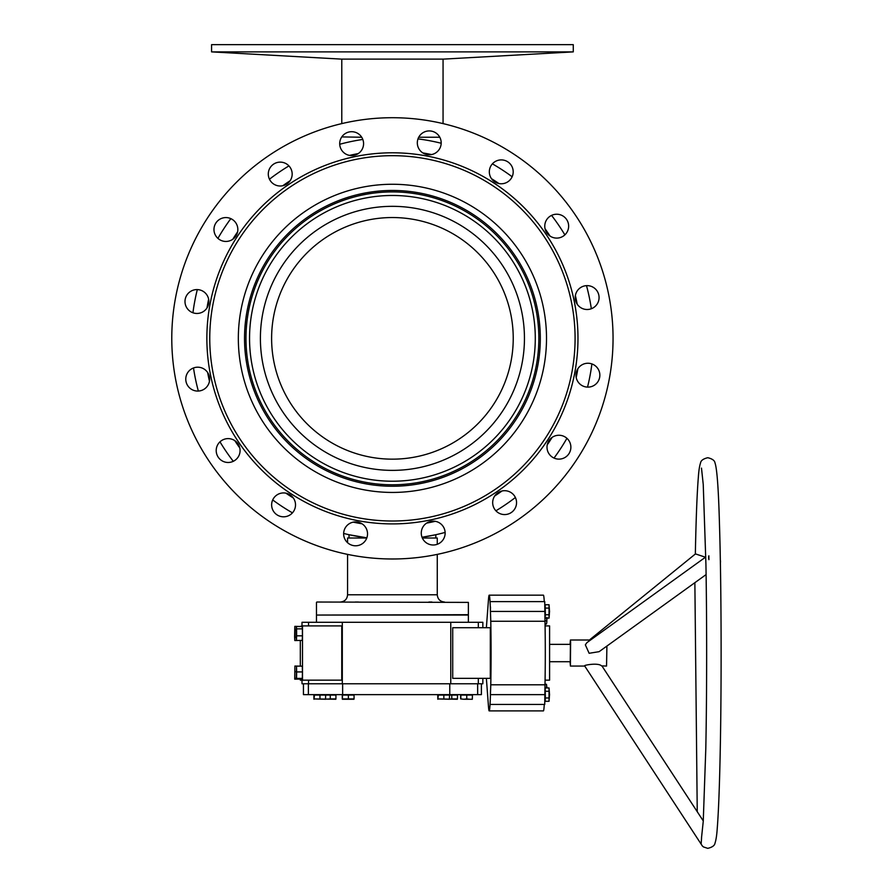 <?xml version="1.0" encoding="UTF-8"?>
<svg xmlns="http://www.w3.org/2000/svg" width="893" height="893" viewBox="0 0 893 893"><rect width="100%" height="100%" fill="white"/><g stroke="black" fill="none" stroke-linecap="round" stroke-linejoin="round"><path stroke-width="1.34" d="M360.593 139.777L362.815 139.442L360.593 139.777M418.002 138.884L424.253 139.777L418.002 138.884A11.933 11.933 0 0 1 418.717 137.243L439.791 137.243A11.933 11.933 0 0 1 441.187 143.248A201.104 201.104 0 0 0 418.002 138.884A201.104 201.104 0 0 1 441.187 143.248M435.829 538.01L435.829 534.717L422.032 537.262A201.104 201.104 0 0 0 445.127 532.429M343.66 533.456A201.104 201.104 0 0 0 366.844 537.82L349.018 534.717L349.018 538.01M316.825 615.054L468.379 614.697L468.379 602.395L316.825 602.027L468.379 602.395M428.886 602.027L431.911 602.027M347.567 542.687L347.567 538.01L366.777 538.01M422.344 538.01L437.269 538.01L437.269 544.284M355.224 602.027L358.461 602.027M520.128 266.694A146.441 146.441 0 0 0 320.754 210.636A146.441 146.441 0 0 0 264.708 410.01A146.441 146.441 0 0 0 464.081 466.057A146.441 146.441 0 0 0 520.128 266.694M263.446 410.724A147.892 147.892 0 0 0 464.795 467.329A147.892 147.892 0 0 0 521.389 265.98A147.892 147.892 0 0 0 320.051 209.375A147.892 147.892 0 0 0 263.446 410.724M219.979 441.834A201.104 201.104 0 0 0 233.285 461.313M272.711 499.946A201.104 201.104 0 0 0 292.457 512.85M495.905 510.796A201.104 201.104 0 0 0 515.384 497.49A11.933 11.933 0 0 1 507.057 514.312M554.017 458.064A201.104 201.104 0 0 0 566.921 438.318M587.527 387.115A201.104 201.104 0 0 0 591.892 363.931M591.333 308.744A201.104 201.104 0 0 0 586.5 285.648M497.781 279.23A120.812 120.812 0 0 0 333.301 232.995A120.812 120.812 0 0 0 287.066 397.474A120.812 120.812 0 0 0 451.534 443.709A120.812 120.812 0 0 0 497.781 279.23M507.559 273.749A132.019 132.019 0 0 0 327.82 223.217A132.019 132.019 0 0 0 277.288 402.955A132.019 132.019 0 0 0 457.026 453.488A132.019 132.019 0 0 0 507.559 273.749M517.014 268.436A142.869 142.869 0 0 0 322.507 213.751A142.869 142.869 0 0 0 267.822 408.268A142.869 142.869 0 0 0 462.34 462.942A142.869 142.869 0 0 0 517.014 268.436M564.867 234.87A201.104 201.104 0 0 0 551.561 215.392A201.104 201.104 0 0 1 564.867 234.87M512.135 176.758A201.104 201.104 0 0 0 492.389 163.854A201.104 201.104 0 0 1 512.135 176.758M362.815 139.442A201.104 201.104 0 0 0 339.72 144.275A11.933 11.933 0 0 1 341.785 136.908L361.721 137.243A11.933 11.933 0 0 1 362.815 139.442A201.104 201.104 0 0 0 339.72 144.275M288.941 165.908A201.104 201.104 0 0 0 269.463 179.214A201.104 201.104 0 0 1 288.941 165.908A11.933 11.933 0 0 0 268.547 176.513M230.829 218.64A201.104 201.104 0 0 0 217.925 238.386A201.104 201.104 0 0 1 230.829 218.64M197.32 289.589A201.104 201.104 0 0 0 192.944 312.773A201.104 201.104 0 0 1 197.32 289.589M193.513 367.961A201.104 201.104 0 0 0 198.346 391.056A201.104 201.104 0 0 1 193.513 367.961M211.574 44.65L573.273 44.65L573.273 51.883L211.574 51.883L211.574 44.65M211.574 51.883L341.416 59.117L443.419 59.117L573.273 51.883M314.515 694.631L313.968 699.252L313.856 695.067L330.265 695.067L330.265 698.929L325.599 699.141M330.265 695.067L335.935 695.067L335.935 698.929L330.265 698.929M335.835 699.252L314.068 698.929M438.396 694.631L437.849 699.252L437.737 695.067L451.78 695.067L451.78 698.929L448.833 699.252M451.78 695.067L457.462 695.067L457.462 698.929L451.78 698.929M457.35 699.252L437.95 698.929M461.301 694.631L460.643 695.067L460.643 698.929M460.855 698.929L463.802 699.252L460.855 698.929L460.855 695.067L466.749 695.067L466.749 698.929L463.802 699.252L469.584 699.252L466.749 698.929M472.319 699.252L469.584 699.252L472.319 699.252L472.43 695.067L466.749 695.067M325.644 695.067L325.543 699.252L313.856 698.929M319.962 695.067L319.962 698.929M342.934 694.631L342.276 695.067L342.276 698.929M348.382 695.067L354.063 695.067L354.063 698.929L348.382 698.929L348.382 695.067L342.499 695.067L342.376 699.252M348.382 698.929L342.499 698.929M353.952 699.252L342.387 699.252M449.525 695.067L449.413 699.252L437.737 698.929M443.843 695.067L443.843 698.929M545.054 624.095L546.393 624.095L546.806 622.421L546.393 624.095M544.998 620.758L546.583 620.758L546.806 622.421L546.907 618.123M546.907 617.409L546.583 620.758M544.998 684.261L546.46 684.261L546.706 687.945M546.46 684.261L546.951 687.945M545.009 687.599L546.65 687.599M545.02 689.106L544.998 700.123M545.366 697.969L545.176 687.945L549.039 687.945L549.552 694.631L549.039 701.306L545.176 701.306L545.366 697.969L549.228 697.969M549.039 687.945L549.039 701.306M545.366 691.282L549.228 691.282M545.176 687.945L545.11 689.016M545.11 700.235L545.176 701.306M544.998 605.934L545.02 616.951M545.366 614.775L545.176 604.751L549.039 604.751L549.552 611.437L549.039 618.123L545.176 618.123L545.366 614.775L549.228 614.775M549.039 604.751L549.039 618.123M545.366 608.1L549.228 608.1M545.176 604.751L545.11 605.822M545.11 617.041L545.176 618.123M490.369 611.437L490.514 607.095L490.369 611.437M490.369 694.631L490.514 690.289L490.369 694.631M481.405 683.781L481.405 694.631L303.441 694.631L303.441 683.781M316.468 622.287L316.468 615.054L468.379 615.054L468.379 622.287M482.845 678.345L482.845 683.781L302.001 683.781L302.001 680.153M308.531 625.904L308.531 622.287L302.001 622.287L302.001 625.904M302.381 628.851L302.158 626.484L296.376 626.484L296.465 640.437L302.247 640.437L302.426 635.827L302.381 628.851L296.599 628.851L296.376 626.484M300.684 666.145L294.891 666.044L294.723 679.16L294.891 666.044M294.723 679.16L300.528 679.06M300.316 626.361L302.493 625.904L302.493 680.153L300.316 680.153L300.316 679.16M300.316 666.044L300.316 640.56M302.437 671.927L302.303 666.145L296.521 666.145L296.32 679.06L302.113 679.06L302.336 678.39L302.437 671.927L296.655 671.927L296.521 666.145M300.606 626.484L294.813 626.361L294.601 636.832L294.802 640.56L300.595 640.437M545.076 625.904L549.586 625.904L549.586 680.153L545.076 680.153M308.531 683.781L308.531 680.153M482.845 627.712L482.845 622.287L308.531 622.287M478.324 683.781L478.324 678.345M478.324 627.712L478.324 622.287M452.718 627.712L452.718 678.345L490.313 678.345L490.313 627.712L452.718 627.712M450.764 683.781L450.764 622.287M342.309 683.781L342.309 622.287M302.493 625.904L341.751 625.904L341.751 680.153L302.493 680.153M477.655 694.631L477.655 683.781M449.771 694.631L449.771 683.781M342.644 694.631L342.644 683.781M486.372 627.712L488.415 600.364A57.878 1.886 90 0 1 489.197 595.162A57.878 1.886 90 0 1 490.19 604.014L490.77 621.26A57.878 1.886 90 0 1 490.77 684.808L490.19 702.043A57.878 1.886 90 0 1 489.197 710.906A57.878 1.886 90 0 1 488.371 705.157L486.372 678.345M489.197 595.162L543.424 595.162A57.878 1.886 90 0 1 544.284 601.614M490.514 601.614L544.741 601.614L544.987 621.26A57.878 1.886 90 0 1 544.987 684.808L544.741 704.443L490.514 704.443M544.284 704.443A57.878 1.886 90 0 1 543.424 710.906L489.197 710.906M545.054 611.437L490.826 611.437M544.987 621.26L490.77 621.26M544.987 684.808L490.77 684.808M545.054 694.631L490.826 694.631M295.036 671.67L296.219 671.67M294.947 678.234L296.309 678.234M296.32 679.06L296.554 678.39L302.336 678.39M296.554 678.39L296.655 671.927M296.465 640.437L296.643 635.827L302.426 635.827M296.643 635.827L296.599 628.851M294.802 640.56L295.003 637.189L296.242 637.189M295.003 637.189L295.014 630.09L296.242 630.09M295.014 630.09L294.813 626.361M702.333 845.95L703.427 846.888L702.333 845.95M701.597 837.556L701.117 844.086L584.736 666.055L570.404 666.055L570.08 661.713M708.93 559.654L708.863 555.803A7.233 5.135 54.2 0 0 708.93 559.654L708.863 555.803M705.448 557.221L695.468 553.906L589.425 640.013M701.496 468.111L703.237 484.43L705.928 564.276C706.932 620.802 706.888 693.292 705.805 748.501L703.249 821.381L701.496 837.947M584.937 665.843C582.214 665.531 598.042 662.282 601.558 665.888L606.548 666.055L606.905 646.063M706.095 574.59L599.125 651.667L589.123 653.285L585.35 644.824L586.891 642.647L705.794 556.975M720.372 562.847A7.233 5.135 54.2 0 0 720.327 560.123M549.586 644.355L570.404 644.355L570.259 660.507M570.08 644.355L570.404 640.013L570.616 641.821L570.404 666.055M216.05 236.243A11.933 11.933 0 0 0 232.638 239.369A11.933 11.933 0 0 0 235.763 222.781A11.933 11.933 0 0 0 219.176 219.656A11.933 11.933 0 0 0 216.05 236.243A11.933 11.933 0 0 1 223.451 217.825M345.725 540.578A11.933 11.933 0 0 0 362.324 543.703A11.933 11.933 0 0 0 365.449 527.116A11.933 11.933 0 0 0 348.85 523.99A11.933 11.933 0 0 0 345.725 540.578A11.933 11.933 0 0 1 343.905 536.291M241.579 441.365A182.663 182.663 0 0 0 495.436 489.197A182.663 182.663 0 0 0 543.268 235.339A182.663 182.663 0 0 0 289.41 187.508A182.663 182.663 0 0 0 241.579 441.365M239.19 442.995A185.554 185.554 0 0 0 497.066 491.585A185.554 185.554 0 0 0 545.656 233.709A185.554 185.554 0 0 0 287.78 185.119A185.554 185.554 0 0 0 239.19 442.995M519.67 251.458A154.087 154.087 0 0 0 305.529 211.105A154.087 154.087 0 0 0 265.176 425.247A154.087 154.087 0 0 0 479.318 465.599A154.087 154.087 0 0 0 519.67 251.458M568.796 440.461A11.933 11.933 0 0 0 552.209 437.336A11.933 11.933 0 0 0 549.083 453.923A11.933 11.933 0 0 0 565.671 457.049A11.933 11.933 0 0 0 568.796 440.461M597.774 368.452A11.933 11.933 0 0 0 581.187 365.326A11.933 11.933 0 0 0 578.061 381.914A11.933 11.933 0 0 0 594.649 385.039A11.933 11.933 0 0 0 597.774 368.452M596.993 290.839A11.933 11.933 0 0 0 580.405 287.713A11.933 11.933 0 0 0 577.28 304.301A11.933 11.933 0 0 0 593.867 307.426A11.933 11.933 0 0 0 596.993 290.839M566.564 219.432A11.933 11.933 0 0 0 549.976 216.307A11.933 11.933 0 0 0 546.851 232.894A11.933 11.933 0 0 0 563.438 236.02A11.933 11.933 0 0 0 566.564 219.432M511.12 165.105A11.933 11.933 0 0 0 494.532 161.979A11.933 11.933 0 0 0 491.407 178.567A11.933 11.933 0 0 0 507.994 181.692A11.933 11.933 0 0 0 511.12 165.105M439.11 136.127A11.933 11.933 0 0 0 422.523 133.001A11.933 11.933 0 0 0 419.397 149.589A11.933 11.933 0 0 0 435.985 152.714A11.933 11.933 0 0 0 439.11 136.127M361.498 136.908A11.933 11.933 0 0 0 344.91 133.783A11.933 11.933 0 0 0 341.785 150.37A11.933 11.933 0 0 0 358.372 153.496A11.933 11.933 0 0 0 361.498 136.908M290.091 167.337A11.933 11.933 0 0 0 273.504 164.212A11.933 11.933 0 0 0 270.378 180.799A11.933 11.933 0 0 0 286.966 183.925A11.933 11.933 0 0 0 290.091 167.337M206.785 294.79A11.933 11.933 0 0 0 190.198 291.665A11.933 11.933 0 0 0 187.072 308.252A11.933 11.933 0 0 0 203.66 311.378A11.933 11.933 0 0 0 206.785 294.79M207.567 372.403A11.933 11.933 0 0 0 190.979 369.278A11.933 11.933 0 0 0 187.854 385.865A11.933 11.933 0 0 0 204.441 388.991A11.933 11.933 0 0 0 207.567 372.403M237.996 443.81A11.933 11.933 0 0 0 221.408 440.684A11.933 11.933 0 0 0 218.283 457.272A11.933 11.933 0 0 0 234.87 460.397A11.933 11.933 0 0 0 237.996 443.81M293.44 498.138A11.933 11.933 0 0 0 276.841 495.012A11.933 11.933 0 0 0 273.716 511.6A11.933 11.933 0 0 0 290.314 514.725A11.933 11.933 0 0 0 293.44 498.138M443.062 526.334A11.933 11.933 0 0 0 426.474 523.209A11.933 11.933 0 0 0 423.349 539.796A11.933 11.933 0 0 0 439.936 542.922A11.933 11.933 0 0 0 443.062 526.334M514.468 495.905A11.933 11.933 0 0 0 497.881 492.78A11.933 11.933 0 0 0 494.755 509.367A11.933 11.933 0 0 0 511.343 512.493A11.933 11.933 0 0 0 514.468 495.905M210.212 462.786A220.638 220.638 0 0 0 516.846 520.552A220.638 220.638 0 0 0 574.623 213.918A220.638 220.638 0 0 0 267.989 156.152A220.638 220.638 0 0 0 210.212 462.786M347.567 554.386L347.567 594.794L437.269 594.794C437.704 599.192 440.115 601.603 444.502 602.027M234.792 440.629A187.91 187.91 0 0 0 239.793 447.951M285.939 493.17A187.91 187.91 0 0 0 293.351 498.015M353.282 522.137A187.91 187.91 0 0 0 361.989 523.778M426.597 523.119A187.91 187.91 0 0 0 435.271 521.311M494.7 495.983A187.91 187.91 0 0 0 502.022 490.983M547.242 444.837A187.91 187.91 0 0 0 552.086 437.425M576.208 377.482A187.91 187.91 0 0 0 577.849 368.776M577.191 304.178A187.91 187.91 0 0 0 575.371 295.505M550.055 236.076A187.91 187.91 0 0 0 545.054 228.753M498.908 183.534A187.91 187.91 0 0 0 491.496 178.689M431.553 154.567A187.91 187.91 0 0 0 422.847 152.926M358.249 153.585A187.91 187.91 0 0 0 349.576 155.393M290.136 180.721A187.91 187.91 0 0 0 282.824 185.722M237.605 231.867A187.91 187.91 0 0 0 232.76 239.279M208.638 299.211A187.91 187.91 0 0 0 206.997 307.929M207.656 372.526A187.91 187.91 0 0 0 209.464 381.199M308.386 694.631L308.386 683.781M316.468 614.697L316.468 602.395M437.269 594.794L437.269 554.386M347.567 594.794C347.143 599.192 344.731 601.603 340.333 602.027M341.785 123.602L341.785 59.117M443.062 123.602L443.062 59.117M570.404 661.713L549.586 661.713M695.334 554.185C696.049 518.833 697.053 493.237 698.326 477.409C698.761 470.823 699.498 465.99 700.547 462.931C700.882 460.52 703.293 458.779 707.769 457.718C712.257 458.779 714.668 460.52 715.003 462.931C717.023 468.725 718.508 489.007 719.457 523.778C721.31 582.437 721.656 679.037 720.271 748.769C719.557 785.661 718.53 812.295 717.224 828.659C716.778 835.245 716.041 840.067 715.003 843.137C714.668 845.537 712.257 847.278 707.769 848.35L703.371 846.91M702.456 846.129L700.614 843.305M697.243 811.726L694.866 582.683M570.404 640.013L590.552 640.013M703.282 820.946L602.016 666.055"/></g></svg>
